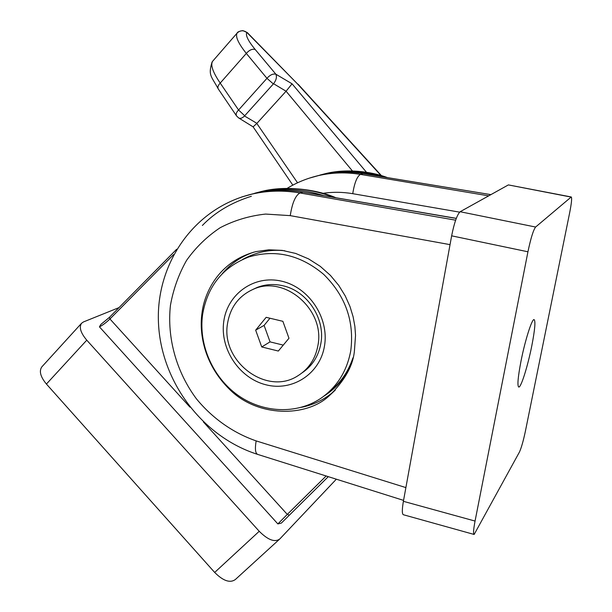 <?xml version="1.0" encoding="UTF-8"?>
<svg xmlns="http://www.w3.org/2000/svg" width="612" height="612" viewBox="0 0 612 612"><rect width="100%" height="100%" fill="white"/><g stroke="black" fill="none" stroke-linecap="round" stroke-linejoin="round"><path stroke-width="0.92" d="M323.825 396.193C335.552 388.758 344.288 378.943 350.026 366.756M520.988 361.202C525.012 340.639 531.92 318.844 534.054 319.579C535.691 320.841 534.934 329.6 531.797 345.841C527.85 365.846 521.034 387.656 518.785 387.059C517.171 385.996 517.905 377.375 520.988 361.202M354.425 350.837L355.534 335.33L354.876 326.395L353.109 316.741L349.98 306.513L345.26 295.963L338.765 285.429L330.419 275.385L320.267 266.35L308.555 258.884L295.695 253.452L282.247 250.385L268.829 249.803L256.03 251.601C217.589 261.63 204.178 294.15 201.991 313.122C199.282 331.429 202.748 363.352 230.112 389.913C257.813 417.124 305.946 417.422 328.889 396.094C344.564 380.871 353.078 365.785 354.425 350.837M455.642 220.182L299.972 192.956C283.608 190.179 267.666 190.546 252.121 194.081L241.878 196.919M488.705 195.848L360.46 174.397C346.163 172.071 332.171 172.469 318.485 175.59L309.305 178.153M535.615 227.037C533.327 230.066 530.765 238.313 527.942 251.784L475.057 521.064C473.443 529.625 473.145 534.092 474.147 534.46L519.427 452.084C521.317 448.007 523.329 440.954 525.456 430.932L569.665 212.747C571.532 203.169 572.059 197.905 571.256 196.972L535.615 227.037L460.14 211.729C457.149 214.552 454.311 222.592 451.641 235.834L527.942 251.784M475.057 521.064L403.392 501.32L451.641 235.834M460.14 211.729L508.388 184.908L571.019 197.072M571.256 196.972L508.388 184.908M403.392 501.32C401.954 509.773 401.977 514.256 403.469 514.761L473.971 534.414M452.505 217.811L456.3 218.369M284.794 250.775C270.366 249.084 256.306 251.968 242.627 259.427M320.107 175.032L325.477 173.647C345.512 169.134 365.701 170.381 386.042 177.388M254.783 193.224L261.508 191.472C285.422 186.117 309.55 188.106 333.907 197.431M279.194 539.524L235.36 579.518C230.089 583.312 223.196 580.956 214.674 572.442L46.42 384.045C40.468 376.824 38.931 371.109 41.815 366.894L41.953 366.741M119.049 307.591L83.462 321.935L81.549 323.266C78.902 327.244 80.646 332.882 86.766 340.173L259.228 531.285L214.674 572.442M336.34 479.196L279.73 539.042C274.757 542.546 267.926 539.96 259.228 531.285M109.38 317.437L100.835 324.452L99.435 326.846L277.863 523.926L281.329 523.107L328.292 476.656M202.572 314.759C198.479 344.709 212.678 377.137 237.678 395.084C262.67 413.008 296.506 414.714 320.879 398.305C337.005 387.075 346.973 371.193 350.775 350.653C354.463 321.262 345.436 295.833 323.702 274.383C300.477 254.921 275.538 249.107 248.885 256.956C222.791 267.054 207.353 286.324 202.572 314.759M328.43 392.384C339.966 383.693 348.129 372.188 352.925 357.859M223.778 321.377C227.419 293.951 254.148 274.734 281.443 281.137C308.792 287.12 329.294 317.812 324.513 345.811C320.13 373.917 292.276 391.81 265.738 384.741C239.131 378.078 219.746 348.718 223.778 321.377M248.885 256.956L248.158 257.208M302.336 372.685C312.434 365.8 318.623 355.993 320.902 343.271C325.477 318.447 306.941 290.692 282.56 285.682C273.679 283.716 265.187 284.32 257.078 287.487L252.917 289.415M317.957 345.29C315.517 358.77 308.815 368.937 297.86 375.791C266.656 396.362 220.45 361.279 227.565 323.343C230.357 306.956 239.07 295.542 253.705 289.094C284.733 274.895 325.163 309.794 317.957 345.29M261.729 346.95L255.663 330.166L266.166 317.322L282.874 321.315L288.971 338.252L278.33 351.043L261.729 346.95L270.053 341.878L283.264 345.114M269.969 318.232L264.101 325.393L270.053 341.878M255.663 330.166L264.101 325.393M366.45 172.232L292.054 83.798L275.874 74.205L255.143 49.442C248.135 40.912 245.358 35.228 246.804 32.398L242.842 30.608L246.804 32.398C243.362 30.057 240.156 30.263 237.196 33.01L237.112 33.109C235.207 36.529 238.275 43.299 246.322 53.412L220.205 83.087C218.04 85.397 217.405 87.363 218.3 88.992L236.515 115.882C235.727 114.306 236.301 112.463 238.244 110.336L238.573 110.007L220.205 83.087C212.884 72.3 210.352 65.04 212.586 61.315L212.662 61.231M244.502 115.989C242.306 118.17 240.371 118.827 238.695 117.963L253.116 126.86L256.91 123.349L244.502 115.989M255.143 49.442C252.22 48.723 249.283 50.046 246.322 53.412L266.962 78.336L267.26 77.961C270.236 74.817 273.105 73.562 275.874 74.205C277.045 76.974 276.272 80.149 273.564 83.714L286.079 91.226L352.413 170.947M292.054 83.798L286.079 91.226M297.547 182.797L256.81 123.448M256.91 123.349L285.988 91.326M301.372 407.332C312.847 405.06 323.128 400.21 332.224 392.789L335.307 390.081M253.796 252.159C241.205 256.436 230.67 263.65 222.194 273.801M248.151 195.06L254.898 193.308C270.45 189.758 286.401 189.36 302.749 192.107L452.383 217.788M405.886 487.596L256.145 440.9C233.042 432.891 212.395 418.287 196.421 398.825C176.355 371.874 166.854 337.893 170.442 305.319C173.318 289.247 178.696 274.268 186.576 260.36C195.794 247.386 206.994 236.5 220.175 227.71C234.281 220.358 249.428 215.814 265.631 214.07L290.249 215.638C292.215 202.993 295.458 195.427 299.972 192.956L302.94 192.137M323.006 193.323C332.798 191.862 342.712 191.984 352.742 193.683C354.493 182.804 357.071 176.378 360.46 174.397L363.015 173.617C348.741 171.322 334.772 171.735 321.093 174.864L315.103 176.424M290.249 215.638L450.034 244.639M256.145 440.9C254.806 449.04 255.357 453.553 257.813 454.441L403.56 500.387M352.742 193.683L459.612 212.142M363.13 173.632L490.87 194.647M379.96 176.386C360.935 170.71 342.131 169.975 323.534 174.183L325.477 173.64M261.508 191.464L258.18 192.39C279.822 187.509 301.785 188.626 324.077 195.741M46.42 384.045L86.766 340.173M99.435 326.846C102.564 325.324 106.067 322.7 109.953 318.974L189.988 407.171M203.398 421.959L287.296 514.409L277.863 523.926M326.158 475.983L287.296 514.409L289.308 515.159M202.365 225.476C215.019 212.31 231.351 202.58 251.348 196.268M176.654 249.245L109.464 317.291L109.953 318.974L173.678 254.5M100.835 324.452L109.632 317.184M212.586 61.315L237.142 33.071L212.586 61.315M237.196 33.017L237.142 33.071C237.334 32.038 239.231 31.22 242.842 30.608M238.573 110.007L244.708 115.76L273.357 83.951L266.962 78.336L238.573 110.007M246.804 32.398L297.386 83.798L380.939 175.483M247.24 32.535L297.386 83.798M335.322 390.066L328.889 396.094M456.315 218.346L302.841 192.091C286.47 189.353 270.489 189.751 254.898 193.308L252.121 194.081C193.315 207.988 155.685 264.629 158.47 322.922C160.994 381.483 202.251 436.892 257.813 454.441M490.885 194.631L363.069 173.609C348.786 171.314 334.795 171.727 321.093 174.864L318.485 175.59C307.232 178.222 296.759 182.498 287.036 188.427M41.815 366.894L81.549 323.266M387.473 177.625C370.474 171.13 345.474 168.545 325.446 173.655M336.019 197.791C317.467 189.659 285.796 185.069 261.469 191.48M257.078 287.487L253.705 289.094M236.515 115.882L238.688 117.971M212.104 61.911C207.912 75.628 211.354 75.995 218.3 88.992M298.12 84.242L381.414 175.629M292.827 185.138L253.116 126.86"/></g></svg>
